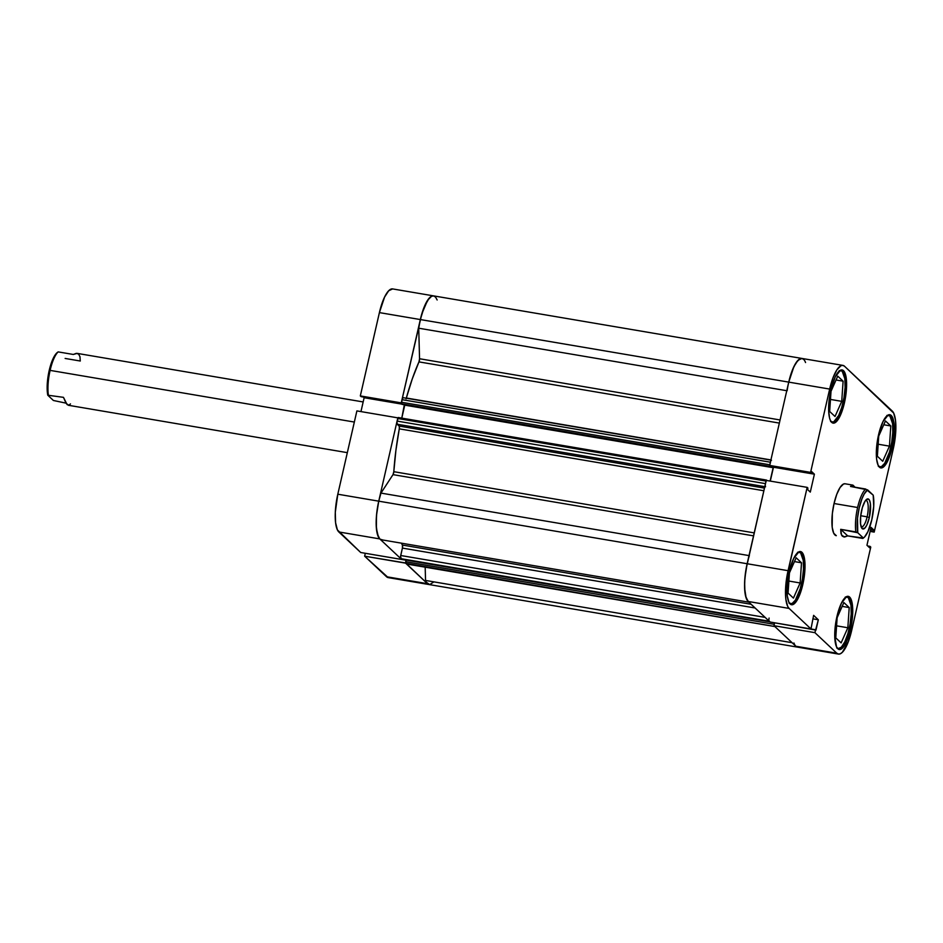 <?xml version="1.0" encoding="UTF-8"?>
<svg xmlns="http://www.w3.org/2000/svg" width="943" height="943" viewBox="0 0 943 943"><rect width="100%" height="100%" fill="white"/><g stroke="black" fill="none" stroke-linecap="round" stroke-linejoin="round"><path stroke-width="1.41" d="M392.606 288.923L388.705 290.75L384.591 297.045L379.404 312.604L420.33 319.559L401.258 402.873L360.32 395.919L379.404 312.604L360.32 395.919L361.086 396.638L401.317 403.463L360.32 395.919L401.258 402.873L421.839 313.795L427.568 300.334L431.646 296.196L433.532 295.878M360.709 552.504L401.647 559.447L379.758 538.901L338.82 531.958L360.709 552.504L401.647 559.447L379.758 538.901L377.247 533.75L376.163 524.756L376.693 513.322L378.744 501.169L397.816 417.855L378.744 501.169L337.806 494.215L335.295 512.297L335.578 522.705L337.405 529.919L360.709 552.504M431.034 584.247L429.148 584.566L427.462 583.693L405.62 562.971L364.646 556.193L388.21 577.611M363.397 397.027L364.128 397.722L360.957 411.596L364.128 397.722L363.397 397.027M356.89 410.9L337.806 494.215L356.89 410.9L397.816 417.855L356.89 410.9M365.306 553.293L364.646 556.193L386.536 576.739L427.462 583.693L405.584 563.148L364.646 556.193L365.306 553.293L406.056 560.213L365.306 553.293M386.536 576.739A31.579 9.253 99.6 0 0 388.174 577.611L429.112 584.554A31.579 9.253 -80.4 0 1 427.462 583.693L386.536 576.739M338.82 531.958L379.758 538.901A31.579 9.253 -80.4 0 1 378.744 501.169L337.806 494.215A31.579 9.253 99.6 0 0 338.82 531.958M787.134 390.767A31.579 9.253 -80.4 0 1 788.737 382.115L769.653 465.429L810.591 472.384L829.663 389.07A31.579 9.253 -80.4 0 1 842.912 365.389L801.974 358.446A31.579 9.253 99.6 0 0 788.737 382.115L769.653 465.429L811.345 473.103L811.687 471.63L814.398 474.188L810.296 492.093L807.585 489.547L807.915 488.085L807.161 487.366L766.223 480.411L745.937 569.784L744.628 581.807L744.911 592.216L745.642 596.306L748.153 601.469L770.042 622.015L810.98 628.957L813.62 615.355L818.324 619.775L812.831 618.844L818.324 619.775L815.966 630.113L774.639 622.804L773.979 625.704L795.868 646.25L836.795 653.204A31.579 9.253 -80.4 0 0 838.445 654.077A31.579 9.253 -80.4 0 0 851.682 630.395L870.766 547.081L867.69 545.973L870 546.362L869.67 547.824L866.947 545.278L871.049 527.373L873.772 529.919L873.43 531.38L874.196 532.1L893.28 448.785L874.196 532.1L870.13 531.404L874.196 532.1L873.43 531.38L873.772 529.919L871.049 527.373L866.947 545.278L869.67 547.824L870 546.362L870.766 547.081L851.682 630.395L848.417 641.417L842.382 652.25L840.366 653.758L838.48 654.077L836.795 653.204L814.917 632.659L773.979 625.704L795.868 646.25L836.795 653.204L814.917 632.659L818.324 619.775L813.62 615.355L810.98 628.957L789.091 608.412L787.676 606.384L785.837 599.17L785.566 588.762L786.875 576.727L807.161 487.366L766.223 480.411L747.139 563.737L788.077 570.68L807.161 487.366L807.915 488.085L807.585 489.547L810.296 492.093L814.398 474.188L811.687 471.63L811.345 473.103L810.591 472.384L829.663 389.07L788.737 382.115A31.579 9.253 -80.4 0 1 801.974 358.446L798.037 360.261L793.923 366.556L788.737 382.115L420.33 319.559A31.579 9.253 99.6 0 1 433.58 295.878L392.642 288.923A31.579 9.253 99.6 0 0 379.404 312.604L420.33 319.559A31.579 9.253 -80.4 0 1 433.58 295.878A31.579 9.253 -80.4 0 1 435.218 296.75M401.777 404.111L364.128 397.722L401.777 404.111M846.319 596.754A26.321 7.721 -80.4 0 1 846.897 596.778A26.321 7.721 -80.4 0 1 849.113 628.946A26.321 7.721 -80.4 0 1 838.079 648.666A26.321 7.721 -80.4 0 1 837.537 648.501M798.615 551.961A26.321 7.721 -80.4 0 1 799.192 551.985A26.321 7.721 -80.4 0 1 801.409 584.153A26.321 7.721 -80.4 0 1 790.375 603.885A26.321 7.721 -80.4 0 1 789.833 603.72M840.213 370.351A26.321 7.721 -80.4 0 1 840.791 370.375A26.321 7.721 -80.4 0 1 843.007 402.543A26.321 7.721 -80.4 0 1 831.974 422.264A26.321 7.721 -80.4 0 1 831.42 422.099M887.917 415.132A26.321 7.721 -80.4 0 1 888.495 415.156A26.321 7.721 -80.4 0 1 890.711 447.324A26.321 7.721 -80.4 0 1 879.678 467.056A26.321 7.721 -80.4 0 1 879.135 466.891M802.811 584.519A26.982 7.909 -80.4 0 1 791.507 604.746A26.982 7.909 -80.4 0 1 789.232 571.776L787.087 587.206L787.322 596.106L788.89 602.259L791.542 604.746L794.878 603.19L800.029 593.937L803.837 579.356L805.016 564.374L803.153 554.036L801.951 552.292L798.898 551.82L793.664 558.48L789.232 571.776A26.982 7.909 -80.4 0 1 800.536 551.549A26.982 7.909 -80.4 0 1 802.811 584.519L801.385 584.283L802.811 584.519M850.527 629.311A26.982 7.909 -80.4 0 1 839.211 649.527A26.982 7.909 -80.4 0 1 836.936 616.557L835.192 626.942L834.744 636.702L836.594 647.051L839.246 649.538L842.582 647.971L844.35 645.719L847.733 638.717L851.541 624.148L852.72 609.154L850.857 598.817L849.655 597.072L846.602 596.601L841.368 603.272L836.936 616.557A26.982 7.909 -80.4 0 1 848.252 596.341A26.982 7.909 -80.4 0 1 850.527 629.311L849.089 629.064L850.527 629.311M892.113 447.689A26.982 7.909 -80.4 0 1 880.809 467.917A26.982 7.909 -80.4 0 1 878.534 434.935L876.389 450.377L876.625 459.276L878.192 465.429L880.845 467.917L884.18 466.361L885.937 464.109L890.829 452.616L893.87 437.316L894.318 427.544L892.455 417.207L891.253 415.462L888.2 414.991L882.966 421.651L878.534 434.935A26.982 7.909 -80.4 0 1 889.838 414.72A26.982 7.909 -80.4 0 1 892.113 447.689L890.687 447.454L892.113 447.689M844.409 402.909A26.982 7.909 -80.4 0 1 833.105 423.124A26.982 7.909 -80.4 0 1 830.83 390.154L829.074 400.539L828.626 410.299L829.545 417.973L830.488 420.649L833.14 423.136L836.465 421.568L838.233 419.317L841.627 412.315L845.435 397.734L846.614 382.752L844.751 372.414L843.537 370.67L840.496 370.198L835.262 376.87L830.83 390.154A26.982 7.909 -80.4 0 1 842.134 369.939A26.982 7.909 -80.4 0 1 844.409 402.909L842.971 402.661L844.409 402.909M836.264 535.683A26.321 7.721 -80.4 0 1 834.048 503.515L832.339 513.64L832.186 527.255L833.718 533.255L836.3 535.683M838.445 654.077L797.507 647.122A31.579 9.253 99.6 0 1 795.868 646.25L797.554 647.122M772.73 466.537L773.472 467.233L770.29 481.107L773.472 467.233L772.73 466.537M787.841 386.418L788.737 382.115L829.663 389.07L832.928 378.049L836.901 369.845L840.979 365.707L842.865 365.389L844.551 366.261L893.681 413.081L895.508 420.295L895.791 430.703L893.28 448.785A31.579 9.253 -80.4 0 0 892.255 411.042L844.551 366.261A31.579 9.253 -80.4 0 0 842.912 365.389M845.046 483.783L843.478 484.042L840.072 487.496L836.759 494.332L834.048 503.515A26.321 7.721 -80.4 0 1 845.081 483.783L852.625 485.067L855.03 487.213L852.991 485.162L850.527 486.447L852.107 485.079M810.98 628.957L789.091 608.412L748.153 601.469L770.042 622.015L810.98 628.957M788.077 570.68L747.139 563.737A31.579 9.253 99.6 0 0 748.153 601.469L789.091 608.412A31.579 9.253 -80.4 0 1 788.077 570.68M773.979 625.704L774.639 622.804L815.577 629.759L814.917 632.659L773.979 625.704M873.772 529.919L870.589 529.377L873.772 529.919M873.43 531.38L870.259 530.838L873.43 531.38M814.398 474.188L773.472 467.233L814.398 474.188M770.419 466.148L811.345 473.103L770.419 466.148M878.735 436.079L877.367 456.247L882.719 461.28L889.438 446.133L878.181 444.224L889.438 446.133L890.805 425.965L883.756 424.763L890.805 425.965L885.453 420.932L878.735 436.079L877.367 456.247L882.719 461.28L889.438 446.133L890.805 425.965L885.453 420.932L878.735 436.079M886.891 415.415L889.862 415.887L892.573 423.584L892.809 432.259L891.713 442.291L889.461 452.133L884.687 463.343L881.281 466.785L878.31 466.325M829.663 411.466L835.015 416.488L841.734 401.353L830.477 399.431L841.734 401.353L843.101 381.172L836.04 379.982L843.101 381.172L837.749 376.151L831.019 391.286L829.663 411.466L835.015 416.488L841.734 401.353L843.101 381.172L837.749 376.151L831.019 391.286L829.663 411.466M839.176 370.634L842.158 371.094L844.869 378.803L845.093 387.479L844.009 397.498L841.745 407.341L838.681 415.509L833.577 422.004L830.606 421.545M788.065 593.076L793.417 598.11L800.135 582.963L788.878 581.053L800.135 582.963L801.503 562.794L794.454 561.592L801.503 562.794L796.151 557.761L789.432 572.908L788.065 593.076L793.417 598.11L800.135 582.963L801.503 562.794L796.151 557.761L789.432 572.908L788.065 593.076M797.589 552.256L800.56 552.716L803.271 560.413L803.507 569.089L802.41 579.12L800.159 588.962L795.385 600.172L791.979 603.626L789.008 603.166M837.136 617.7L835.769 637.869L841.121 642.89L847.84 627.755L836.582 625.834L847.84 627.755L849.207 607.575L842.158 606.384L849.207 607.575L843.855 602.553L837.136 617.7L835.769 637.869L841.121 642.89L847.84 627.755L849.207 607.575L843.855 602.553L837.136 617.7M845.293 597.037L848.264 597.497L850.975 605.206L851.211 613.881L850.115 623.901L847.863 633.743L844.787 641.912L841.368 647.157L838.115 648.678L836.712 647.947M57.818 352.128L57.264 352.552A25.001 7.332 99.6 0 0 49.095 370.976A25.001 7.332 99.6 0 0 47.775 395.2L53.397 400.48L65.951 403.132L53.397 400.48L47.775 395.2L63.476 397.345L67.083 404.571L68.874 405.266L70.454 403.899M50.109 370.387L354.332 422.051L50.109 370.387A26.321 7.721 99.6 0 0 48.341 394.775A26.321 7.721 -80.4 0 1 50.109 370.387A26.321 7.721 -80.4 0 1 58.16 351.892A26.321 7.721 99.6 0 0 50.109 370.387M363.161 401.942L77.149 353.377L73.295 354.462L58.16 351.892L55.307 354.709L53.032 358.764L49.201 370.481L47.256 383.978L47.775 395.2L63.476 397.345L66.163 403.451L68.874 405.266M867.124 516.823A13.426 3.937 99.6 0 0 865.58 500.415A13.426 3.937 -80.4 0 1 865.992 500.415A13.426 3.937 -80.4 0 1 867.124 516.823L860.7 515.727L867.124 516.823A13.426 3.937 -80.4 0 1 861.501 526.878A13.426 3.937 -80.4 0 1 861.112 526.748A13.426 3.937 99.6 0 0 867.124 516.823L869.328 517.554L867.124 516.823M861.643 510.34A15.265 4.479 -80.4 0 1 866.558 499.389A15.265 4.479 -80.4 0 1 869.328 517.554L870.401 503.786L869.517 500.297L868.02 498.894L865.132 501.051L862.362 507.546L860.653 516.21L860.558 524.108L862.138 528.575L864.837 528.115L866.817 525.074L869.328 517.554A15.265 4.479 -80.4 0 1 861.702 528.045A15.265 4.479 -80.4 0 1 861.643 510.34M844.633 537.003L841.545 535.129L840.708 529.329L847.686 535.883L840.708 529.329L855.843 531.899A26.321 7.721 -80.4 0 1 857.611 507.511A26.321 7.721 99.6 0 0 855.843 531.899L857.765 532.748L863.387 538.029L862.821 538.453L847.686 535.883L844.633 537.003L842.335 536.225L841.003 533.597L840.708 529.329L857.765 532.748L857.505 518.214L859.191 508.029L861.937 498.871L864.142 494.097L867.584 489.865L873.206 495.146A25.001 7.332 -80.4 0 1 871.78 519.852L867.949 531.581L864.519 537.05L863.387 538.029L857.765 532.748A25.001 7.332 -80.4 0 1 859.191 508.029A25.001 7.332 -80.4 0 1 867.584 489.865L850.527 486.447L865.662 489.016A26.321 7.721 99.6 0 0 857.611 507.511L834.048 503.515L857.611 507.511A26.321 7.721 -80.4 0 1 865.662 489.016L873.206 495.146L873.725 506.367L871.78 519.852A25.001 7.332 -80.4 0 1 863.717 537.781A25.001 7.332 -80.4 0 1 863.387 538.029L847.686 535.883L843.832 536.968M58.16 351.892L73.295 354.462L76.348 353.342L78.646 354.12L79.978 356.749L80.273 361.016L65.138 358.446M382.221 539.785L380.159 539.231L378.426 537.05L376.375 528.328L376.481 515.467L378.744 501.169A31.579 9.253 99.6 0 0 381.408 539.773L749.803 602.329A31.579 9.253 -80.4 0 1 747.139 563.737L378.744 501.169L380.96 493.095L393.007 474.635L393.809 471.689L754.2 532.889L393.809 471.689L395.895 450.459L399.278 428.841A114.492 33.559 99.6 0 0 393.809 471.689A2.629 0.766 99.6 0 1 393.007 474.635L753.528 535.86L393.007 474.635L380.96 493.095A31.579 9.253 99.6 0 0 378.744 501.169L747.139 563.737L748.188 559.576M418.727 328.211L786.768 390.708L418.727 328.211L420.33 319.559A31.579 9.253 99.6 0 0 418.727 328.211L419.552 358.741L418.727 328.211M765.315 484.655L765.48 483.641L397.086 421.085A2.629 0.766 99.6 0 0 397.168 424.232L764.797 486.659L397.168 424.232L399.113 426.059A2.629 0.766 99.6 0 1 399.278 428.841L763.854 490.749L399.278 428.841L399.313 426.436L396.873 423.053L398.229 417.513L397.086 421.085L765.48 483.641L766.376 480.258L767.201 480.576L398.229 417.513M406.339 398.017L770.914 459.925L406.339 398.017L412.303 378.827L418.963 361.888A114.492 33.559 99.6 0 0 406.339 398.017L406.068 398.795M779.354 423.089L418.963 361.888L419.552 358.741L780.061 419.965L419.552 358.741A2.629 0.766 99.6 0 1 418.963 361.888L779.354 423.089M402.413 545.054L751.158 604.286L402.413 545.054L401.376 543.168A114.492 33.559 99.6 0 0 402.413 545.054L402.413 548.095L755.107 607.987L402.413 548.095A2.629 0.766 99.6 0 0 402.413 545.054M769.7 465.477L769.842 466.361L401.447 403.804L770.443 466.915L402.036 404.358L770.443 466.915L769.688 465.771L770.667 461.28M437.151 299.992L435.595 297.151L433.662 295.902L431.434 296.302L429.041 298.342L424.267 306.829L420.33 319.559L788.737 382.115L792.662 369.385L796.222 362.513L799.829 358.859L802.057 358.458L804.002 359.707M798.073 647.157L795.751 646.144M775.122 626.553L405.749 563.301L406.079 560.095L405.702 561.733L774.109 624.29L774.451 622.757L774.109 624.29L405.702 561.733L406.421 563.938L774.828 626.506A2.629 0.766 -80.4 0 0 774.969 626.576L406.563 564.008A2.629 0.766 99.6 0 0 406.716 563.985L406.421 563.938A2.629 0.766 99.6 0 0 406.563 564.008M770.018 621.873L768.981 620.789M748.553 601.787L746.125 597.933L744.581 587.961L744.876 578.024L747.139 563.737A31.579 9.253 -80.4 0 1 749.367 555.651M770.101 481.071L773.154 467.704L771.728 466.372L773.154 467.704L770.101 481.071M769.806 464.793L401.4 402.225L401.447 403.804L402.26 398.724L403.239 397.746A2.629 0.766 99.6 0 0 403.097 397.675A2.629 0.766 99.6 0 0 401.989 399.643L770.396 462.2L769.806 464.793L401.4 402.225L401.989 399.643L770.396 462.2A2.629 0.766 -80.4 0 1 771.492 460.231L403.097 397.675M433.709 582.008L429.666 584.601L426.377 582.267L425.541 580.452L425.175 567.179L425.541 580.452A31.579 9.253 99.6 0 0 429.112 584.554L797.507 647.122A31.579 9.253 -80.4 0 1 793.935 643.008M401.541 559.329L769.948 621.885L401.541 559.329L400.539 556.523L402.413 548.095L400.704 555.51A2.629 0.766 99.6 0 0 400.799 558.657L769.193 621.213A2.629 0.766 -80.4 0 1 769.111 618.066M401.789 418.114L404.335 404.747L773.154 467.704L404.759 405.148L401.789 418.114M433.58 295.878L801.974 358.446A31.579 9.253 -80.4 0 1 805.546 362.548M749.001 555.592L380.96 493.095L749.001 555.592M792.073 642.69L425.541 580.452L792.073 642.69M765.127 617.394L400.704 555.51L765.127 617.394M399.113 426.059L764.467 488.097L399.113 426.059M765.563 486.788A2.629 0.766 -80.4 0 1 765.48 483.641L766.07 481.06L397.675 418.492L766.07 481.06M766.553 480.081L398.3 417.549M68.332 405.266L347.33 452.652"/></g></svg>
